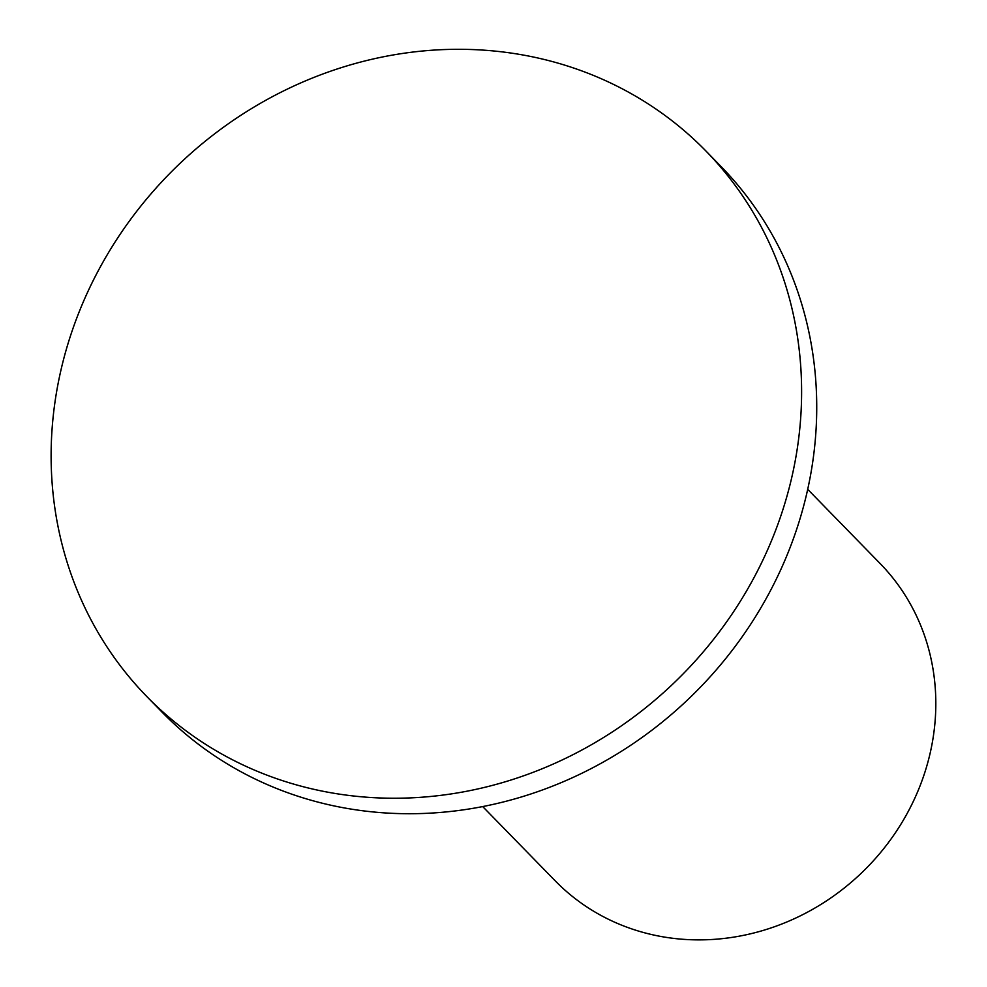 <?xml version="1.0" encoding="UTF-8"?>
<svg xmlns="http://www.w3.org/2000/svg" width="987" height="987" viewBox="0 0 987 987"><rect width="100%" height="100%" fill="white"/><g stroke="black" fill="none" stroke-linecap="round" stroke-linejoin="round"><path stroke-width="1.48" d="M146.878 696.6L161.991 712.083A390.581 358.454 -44.3 0 0 344.081 807.884A390.581 358.454 -44.3 0 0 761.113 607.424A390.581 358.454 -44.3 0 0 720.966 166.433L705.853 150.937A390.581 358.454 -44.3 0 0 523.764 55.136A390.581 358.454 -44.3 0 0 106.732 255.608A390.581 358.454 -44.3 0 0 146.878 696.6A390.581 358.454 -44.3 0 0 328.967 792.401A390.581 358.454 -44.3 0 0 745.987 591.929A390.581 358.454 -44.3 0 0 705.853 150.937M482.705 806.576L555.163 880.799A227.084 208.405 -44.3 0 0 661.031 936.49A227.084 208.405 -44.3 0 0 903.487 819.938A227.084 208.405 -44.3 0 0 880.145 563.552L807.699 489.33"/></g></svg>
